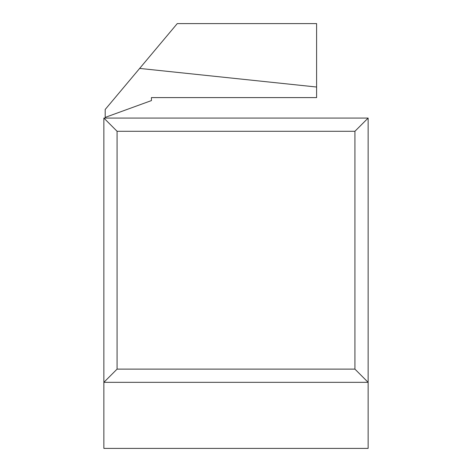 <?xml version="1.0" encoding="UTF-8"?>
<svg xmlns="http://www.w3.org/2000/svg" width="472" height="472" viewBox="0 0 472 472"><rect width="100%" height="100%" fill="white"/><g stroke="black" fill="none" stroke-linecap="round" stroke-linejoin="round"><path stroke-width="0.71" d="M103.87 118.071L368.13 118.071L368.13 382.332L103.87 382.332L103.87 118.071L117.08 131.287L117.08 369.122L354.92 369.122L354.92 131.287L117.08 131.287M117.08 369.122L103.87 382.332L103.87 448.4L368.13 448.4L368.13 382.332L354.92 369.122M354.92 131.287L368.13 118.071M316.6 23.6L177.26 23.6L139.647 68.422L316.6 87.025L316.6 23.6M316.6 87.025L316.6 97.592L151.435 97.592L151.435 100.583L105.191 117.41L105.191 109.486L139.647 68.422"/></g></svg>
